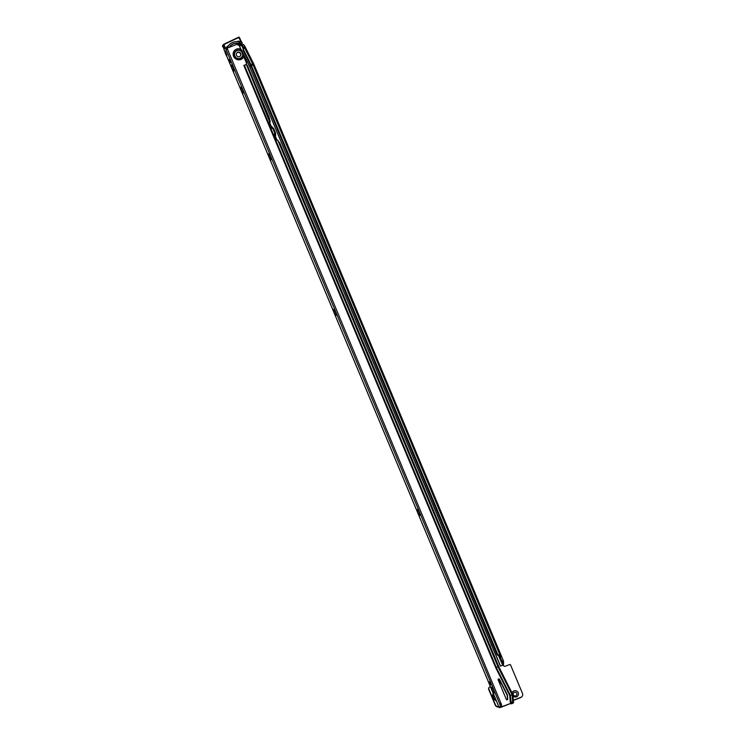 <?xml version="1.0" encoding="UTF-8"?>
<svg xmlns="http://www.w3.org/2000/svg" width="745" height="745" viewBox="0 0 745 745"><rect width="100%" height="100%" fill="white"/><g stroke="black" fill="none" stroke-linecap="round" stroke-linejoin="round"><path stroke-width="1.12" d="M512.132 693.129A3.222 3.129 -141.6 0 1 518.194 692.701A3.222 3.129 -141.6 0 1 512.988 696.026M514.339 692.356A1.89 1.844 38.4 0 0 513.575 695.187A1.89 1.844 38.4 0 0 516.546 695.271A1.89 1.844 38.4 0 0 514.339 692.356M229.376 47.27A8.558 8.335 -141.6 0 1 239.257 43.545L239.061 41.944A10.076 9.806 38.4 0 0 227.635 47.373L228.063 47.792M239.657 43.797L239.275 43.899A8.558 8.335 -141.6 0 0 238.959 43.787L238.689 43.759M516.536 695.29A1.89 1.844 38.4 0 0 514.311 692.394A1.89 1.844 38.4 0 0 513.566 692.934M239.396 46.022L241.948 45.24A3.027 0.633 64.6 0 1 241.995 45.194A3.027 0.633 64.6 0 1 243.559 47.056L242.954 50.139L244.9 46.423A3.027 0.633 -115.4 0 0 243.336 44.56A3.027 0.633 -115.4 0 0 243.289 44.598L242.06 45.184M500.733 682.401A3.334 3.241 -141.6 0 1 499.811 683.836M490.387 646.595A3.027 2.952 38.4 0 0 489.53 644.546M490.387 686.592A1.89 1.844 -141.6 0 1 490.145 686.704L489.931 686.788A1.89 1.844 38.4 0 0 488.934 689.2L495.472 704.826A3.027 2.952 38.4 0 0 498.787 706.688M513.314 700.272L520.885 697.311A3.027 2.952 38.4 0 0 522.487 693.446L510.576 664.978A0.754 0.736 38.4 0 0 509.589 664.559L505.51 666.151A1.89 1.844 -141.6 0 1 503.061 665.099L500.398 666.142L249.873 67.18A16.343 15.906 -141.6 0 0 249.398 66.156L240.179 47.773M500.24 657.118L501.627 656.559L503.35 660.675L501.953 661.225L499.699 656.159L497.213 654.911L250.888 66.035A16.511 16.073 -141.6 0 0 250.404 64.992L242.954 50.139M501.627 656.559L500.193 657.015L499.699 656.159L500.268 655.758L253.16 65.029L254.119 64.824L501.46 656.196M497.213 654.911L497.781 654.501L501.562 656.364L253.514 63.604A20.152 19.612 -141.6 0 1 254.073 64.796M497.781 654.501L251.447 65.635L253.16 65.029A18.858 18.355 -141.6 0 0 252.62 63.837L244.258 47.177M503.518 663.32L503.462 664.94L502.577 665.155L502.093 661.56L503.48 661.02L503.518 663.32L502.13 663.86L498.703 655.656M502.577 665.155L500.407 666.114M522.096 696.417L521.882 696.687A3.027 2.952 -141.6 0 1 520.662 697.581L513.333 700.449M498.88 706.893A3.027 2.952 -141.6 0 1 495.248 705.096L488.72 689.479A1.89 1.844 -141.6 0 1 488.962 687.626L489.176 687.346M499.401 682.867A2.384 2.319 38.4 0 0 498.116 679.449M499.411 682.886A2.384 2.319 38.4 0 0 498.154 679.338M501.953 661.225L500.1 656.801M244.332 46.916L243.708 47.605M250.404 64.992L250.963 64.564L243.513 49.71M245.086 46.702L253.533 63.548L250.963 64.564A16.902 16.446 -141.6 0 1 251.447 65.635L250.888 66.035M226.918 48.164L227.458 47.578A10.076 9.806 38.4 0 0 227.327 47.866L227.327 47.866M239.667 43.778L239.471 42.148L239.657 43.759A1.518 1.471 38.4 0 0 237.646 41.683M227.393 47.904L227.635 47.373M228.128 46.404A1.518 1.471 38.4 0 0 227.011 46.833M222.718 46.32L224.133 49.123L222.671 46.209L223.249 46.702L222.671 46.209L223.435 45.249A0.754 0.736 -141.6 0 1 223.509 44.458L222.699 45.482A0.754 0.736 38.4 0 0 222.829 46.535M492.473 690.792A3.222 0.643 68.6 0 1 491.905 687.225A3.222 0.643 68.6 0 1 493.395 689.628A3.222 0.643 68.6 0 1 494.205 693.092A3.222 0.643 68.6 0 1 492.473 690.792M418.131 513.007A3.222 0.643 68.6 0 1 417.563 509.44A3.222 0.643 68.6 0 1 419.044 511.843A3.222 0.643 68.6 0 1 419.854 515.317A3.222 0.643 68.6 0 1 418.131 513.007M334.496 313.002A3.222 0.643 68.6 0 1 333.928 309.436A3.222 0.643 68.6 0 1 335.408 311.848A3.222 0.643 68.6 0 1 336.219 315.312A3.222 0.643 68.6 0 1 334.496 313.002M269.439 157.446A3.222 0.643 68.6 0 1 268.871 153.88A3.222 0.643 68.6 0 1 270.361 156.282A3.222 0.643 68.6 0 1 271.171 159.756A3.222 0.643 68.6 0 1 269.439 157.446M241.566 90.778A3.222 0.643 68.6 0 1 240.998 87.212A3.222 0.643 68.6 0 1 242.479 89.614A3.222 0.643 68.6 0 1 243.289 93.088A3.222 0.643 68.6 0 1 241.566 90.778M232.272 68.559A3.222 0.643 68.6 0 1 231.704 64.992A3.222 0.643 68.6 0 1 233.185 67.395A3.222 0.643 68.6 0 1 233.995 70.859A3.222 0.643 68.6 0 1 232.272 68.559M236.472 55.26A2.347 2.282 -141.6 0 1 236.77 52.97A2.347 2.282 -141.6 0 1 240.756 53.584A2.347 2.282 -141.6 0 1 240.458 55.884A2.347 2.282 -141.6 0 1 236.472 55.26M236.668 53.109A2.347 2.282 -141.6 0 1 240.337 56.015M242.758 54.32L241.669 51.712A4.191 4.079 38.4 0 0 234.796 55.912A4.191 4.079 38.4 0 0 242.758 54.32L246.567 63.288A1.136 1.108 38.4 0 0 246.353 64.461L243.829 65.448L246.53 64.564L247.349 65.411L269.448 118.25L247.368 65.532M507.271 699.76A0.754 0.736 38.4 0 0 507.727 699.024L507.475 695.709A3.79 3.688 38.4 0 0 507.084 694.293L499.522 679.3A0.754 0.736 38.4 0 0 498.256 679.151A0.754 0.736 38.4 0 0 498.163 679.887L506.293 699.332A0.754 0.736 38.4 0 0 507.271 699.76M507.457 699.657A0.754 0.736 38.4 0 0 507.513 699.304L507.261 695.979A3.79 3.688 38.4 0 0 506.861 694.564L499.308 679.57A0.754 0.736 38.4 0 0 498.163 679.3M225.214 50.939L226.908 55.139L225.214 50.939M226.964 48.22L235.718 44.793A3.027 2.952 -141.6 0 1 239.648 46.497L241.669 51.712M498.712 666.579L279.971 143.412L277.773 140.377A0.754 0.624 57.6 0 1 276.889 139.883L274.56 134.324A0.754 0.624 57.6 0 1 274.868 133.429L272.912 128.55L273.555 128.382L274.654 130.766M498.74 666.654L497.977 666.747L277.848 140.349M274.374 133.979L275.576 133.253M275.585 133.243L274.747 130.915M269.373 122.031L269.932 121.621A0.754 0.624 57.6 0 0 269.625 122.515L271.944 128.075A0.754 0.624 57.6 0 0 272.838 128.568L272.912 128.55M269.439 122.171L270.081 121.705M270.221 121.537L269.075 117.449M227.514 49.161L227.188 48.583A3.027 0.605 -111.4 0 0 226.294 47.624L224.906 48.164A3.027 0.605 -111.4 0 1 225.8 49.133L226.135 49.701L227.514 49.161L501.329 704.155A3.027 0.605 -111.4 0 1 501.534 706.018L499.252 707.694L500.714 707.359L510.446 703.559A3.027 3.008 -50.2 0 0 511.461 703.662L513.715 702.367L512.933 702.516L512.644 701.818L510.297 702.619L509.757 695.551L495.63 667.548L243.848 65.458M501.534 706.018L500.929 707.089L512.933 702.516L511.713 703.718L511.498 703.206M513.398 701.65L512.886 694.619L510.334 695.346L496.207 667.334L497.977 666.747L512.104 694.759L512.644 701.818L513.426 701.669L513.668 702.339M244.425 65.253L496.207 667.334L495.63 667.548M224.906 48.164A3.027 0.605 -111.4 0 0 224.85 48.211L223.947 49.347L499.252 707.694M226.294 47.624A3.027 0.605 -111.4 0 0 226.229 47.671L224.981 48.164M226.135 49.701L499.737 703.978L501.115 703.438M500.156 706.558A3.027 0.605 -111.4 0 0 499.951 704.696L499.737 703.978M490.825 684.376L490.359 684.944L489.232 682.15L489.689 681.582L490.825 684.376M230.624 62.142L230.158 62.72L229.032 59.917L229.488 59.349L230.624 62.142M510.39 703.578L510.465 703.643A3.027 3.008 -50.2 0 0 511.61 703.783L511.293 703.271M509.757 695.551L510.334 695.346L511.163 703.103L510.446 703.559L512.215 702.973M269.681 121.808L246.353 64.461M511.61 703.783L513.072 703.196M279.971 143.412L498.759 666.598L512.886 694.61L513.426 701.678M276.73 139.52A12.125 11.799 -141.6 0 1 277.699 140.395M275.585 136.763A12.125 11.799 38.4 0 0 275.473 133.551M271.096 126.045A12.125 11.799 -141.6 0 1 273.322 128.419M269.951 123.288A12.125 11.799 38.4 0 0 270.007 121.947M496.226 700.551A5.485 5.336 -141.6 0 1 493.274 693.493M493.181 693.278A5.643 5.494 38.4 0 0 496.319 700.775M496.068 700.179A5.262 5.122 -141.6 0 1 493.404 693.809M495.043 697.72A4.135 4.023 -141.6 0 1 494.391 696.175M502.121 663.143L503.499 662.603M502.326 662.882L503.704 662.342M502.717 665.229L498.452 655.535M500.528 666.086L249.873 67.18M251.13 66.631L249.947 67.152A16.427 15.99 -141.6 0 0 249.473 66.109L239.694 46.618M226.769 56.201L225.307 53.286M249.398 66.156L250.646 65.504M243.317 48.928L241.622 45.557M243.392 48.676L241.771 45.454M237.301 41.655A1.667 1.62 -141.6 0 1 240.03 42.046A1.667 1.62 -141.6 0 1 239.303 44.234A1.667 1.62 -141.6 0 1 237.04 43.35A8.484 8.26 38.4 0 0 229.73 46.823A1.667 1.62 -141.6 0 1 229.86 47.084M228.277 46.162A1.518 1.471 38.4 0 0 226.871 48.09M226.685 47.857A1.667 1.62 -141.6 0 1 228.287 45.985A10.151 9.881 -141.6 0 1 232.142 42.651M239.732 43.722L239.22 44.123L237.124 43.229A1.518 1.471 38.4 0 0 239.732 43.722A1.518 1.471 38.4 0 0 237.506 41.673M238.521 45.128L241.92 43.098L238.717 37.529L223.984 44.523L225.316 48.006M223.984 44.523L223.509 44.458A0.754 0.736 -141.6 0 1 223.761 44.253L238.493 37.259A0.754 0.736 -141.6 0 1 239.49 37.595M223.77 44.253L238.493 37.25L239.499 37.604L241.92 43.098M239.22 37.706L242.2 43.005A0.754 0.736 -141.6 0 1 241.874 43.992L238.884 45.417M241.11 44.961L241.11 44.951A0.754 0.736 38.4 0 0 241.371 44.747L239.266 45.836L241.11 44.951L241.753 43.592M224.897 48.174L223.826 45.026M222.569 45.734A0.708 0.689 38.4 0 0 222.96 46.795M241.725 51.861A4.135 4.023 38.4 0 0 234.843 55.903A4.135 4.023 38.4 0 0 242.693 54.171M241.482 51.144A4.414 4.293 38.4 0 0 234.619 55.959A4.414 4.293 38.4 0 0 243.01 54.795M240.765 49.17A5.643 5.494 38.4 0 0 233.567 56.303A5.643 5.494 38.4 0 0 243.866 56.592M510.586 703.308L510.297 702.619M225.8 49.133L227.188 48.583M501.329 704.155L499.951 704.696M489.232 682.15L490.005 681.843M229.032 59.917L229.805 59.609M226.983 56.713L225.288 53.333M241.995 45.194L243.336 44.56M226.88 48.099L227.104 46.712M241.371 44.747L242.209 42.996M223.463 46.767L222.606 45.622M513.426 701.669L513.715 702.367M223.928 49.403L499.234 707.75"/></g></svg>

